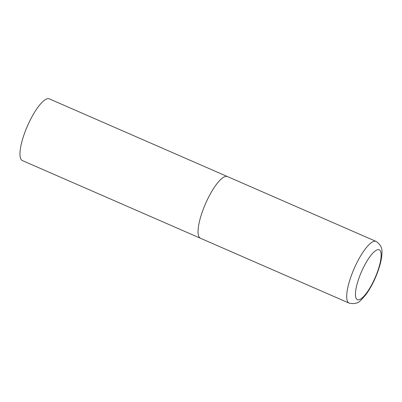 <?xml version="1.0" encoding="UTF-8"?>
<svg xmlns="http://www.w3.org/2000/svg" width="402" height="402" viewBox="0 0 402 402"><rect width="100%" height="100%" fill="white"/><g stroke="black" fill="none" stroke-linecap="round" stroke-linejoin="round"><path stroke-width="0.6" d="M206.146 202.301A33.667 9.216 113.6 0 0 200.492 238.28A33.667 9.216 -66.4 0 1 200.111 238.074A33.667 9.216 -66.4 0 1 205.824 203.02A33.667 9.216 -66.4 0 1 227.416 176.563A33.667 9.216 113.6 0 0 206.146 202.301M349.137 303.123C354.428 304.264 358.418 303.214 361.112 299.977L365.443 295.194C368.82 290.752 371.935 285.375 374.8 279.058C379.94 267.476 382.086 257.908 381.9 252.355C382.433 248.124 380.483 244.476 376.061 241.406A33.667 9.216 113.6 0 0 354.79 267.149A33.667 9.216 113.6 0 0 349.137 303.123L22.401 160.589A33.667 9.216 -66.4 0 1 22.025 160.388A33.667 9.216 -66.4 0 1 27.733 125.329A33.667 9.216 -66.4 0 1 49.325 98.872L227.416 176.563A33.667 9.216 -66.4 0 1 227.793 176.764M361.986 270.616A27.205 7.447 113.6 0 0 357.112 299.52A27.205 7.447 113.6 0 0 374.604 278.887A27.205 7.447 113.6 0 0 379.478 249.984A27.205 7.447 113.6 0 0 361.986 270.616M227.416 176.563L376.061 241.406"/></g></svg>
